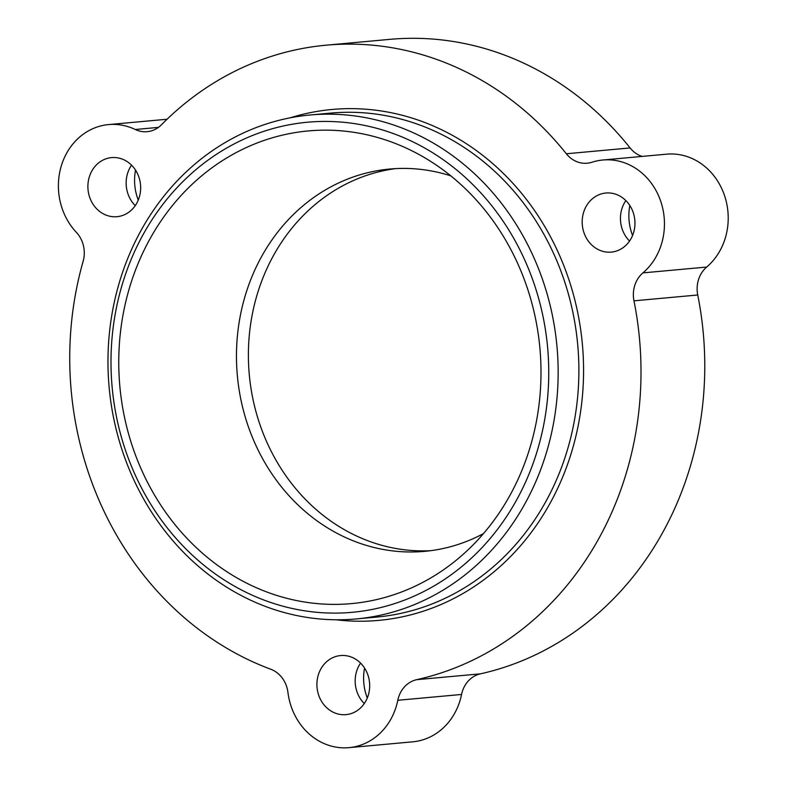 <?xml version="1.0" encoding="UTF-8"?>
<svg xmlns="http://www.w3.org/2000/svg" width="787" height="787" viewBox="0 0 787 787"><rect width="100%" height="100%" fill="white"/><g stroke="black" fill="none" stroke-linecap="round" stroke-linejoin="round"><path stroke-width="1.18" d="M483.513 533.576A191.959 170.572 84.8 0 1 424.695 551.353A191.959 170.572 84.8 0 1 255.854 445.304A191.959 170.572 84.8 0 1 328.169 188.329A191.959 170.572 84.8 0 1 389.732 169.038A191.959 170.572 84.8 0 1 450.794 175.855M517.02 262.032A237.33 210.896 -95.2 0 0 420.435 155.305A237.33 210.896 -95.2 0 0 177.783 199.19A237.33 210.896 -95.2 0 0 142.732 472.495A237.33 210.896 -95.2 0 0 457.375 559.291A237.33 210.896 -95.2 0 0 517.02 262.032M161.463 124.769A27.919 24.81 84.8 0 1 156.101 128.881A27.919 24.81 84.8 0 1 147.149 131.685A27.919 24.81 84.8 0 1 135.266 129.501A62.822 55.828 -95.2 0 0 108.557 124.592A62.822 55.828 -95.2 0 0 88.4 130.908A62.822 55.828 -95.2 0 0 76.319 232.293A27.919 24.81 84.8 0 1 83.117 261.363A321.086 285.327 -95.2 0 0 270.708 669.216A27.919 24.81 84.8 0 1 287.944 692.412A62.822 55.828 -95.2 0 0 349.025 747.65A62.822 55.828 -95.2 0 0 397.799 700.282A27.919 24.81 84.8 0 1 416.697 679.673A321.086 285.327 -95.2 0 0 633.968 300.831A27.919 24.81 84.8 0 1 642.93 272.882A62.822 55.828 -95.2 0 0 660.421 200.4A62.822 55.828 -95.2 0 0 602.852 160.007A62.822 55.828 -95.2 0 0 592.031 162.22A27.919 24.81 84.8 0 1 587.22 163.214A27.919 24.81 84.8 0 1 566.335 153.77A321.086 285.327 -95.2 0 0 326.143 45.184A321.086 285.327 -95.2 0 0 223.154 77.451A321.086 285.327 -95.2 0 0 161.463 124.769M138.266 200.065A48.863 43.423 84.8 0 1 135.531 170.1M367.293 698A48.863 43.423 84.8 0 1 364.558 668.035M632.571 235.48A48.863 43.423 84.8 0 1 629.826 205.515M431.207 587.564A246.056 218.648 -95.2 0 0 523.896 258.166A246.056 218.648 -95.2 0 0 228.545 146.962A246.056 218.648 -95.2 0 0 135.856 476.371A246.056 218.648 -95.2 0 0 431.207 587.564M228.86 140.42A253.03 224.846 84.8 0 1 310.019 115A253.03 224.846 84.8 0 1 548.637 299.434A253.03 224.846 84.8 0 1 437.267 593.526A253.03 224.846 84.8 0 1 356.108 618.956A253.03 224.846 84.8 0 1 117.489 434.522A253.03 224.846 84.8 0 1 228.86 140.42M625.852 200.577A29.67 26.364 -95.2 0 0 629.551 241.048M596.359 196.002A29.67 26.364 -95.2 0 0 583.295 230.483A29.67 26.364 -95.2 0 0 611.273 252.106A29.67 26.364 -95.2 0 0 620.786 249.125A29.67 26.364 -95.2 0 0 633.85 214.644A29.67 26.364 -95.2 0 0 605.872 193.022A29.67 26.364 -95.2 0 0 596.359 196.002M360.574 663.107A29.67 26.364 -95.2 0 0 364.283 703.568M331.081 658.532A29.67 26.364 -95.2 0 0 318.027 693.013A29.67 26.364 -95.2 0 0 346.005 714.635A29.67 26.364 -95.2 0 0 355.517 711.655A29.67 26.364 -95.2 0 0 368.572 677.174A29.67 26.364 -95.2 0 0 340.594 655.551A29.67 26.364 -95.2 0 0 331.081 658.532M131.547 165.172A29.67 26.364 -95.2 0 0 135.256 205.633M102.054 160.587A29.67 26.364 -95.2 0 0 89 195.068A29.67 26.364 -95.2 0 0 116.978 216.691A29.67 26.364 -95.2 0 0 126.491 213.71A29.67 26.364 -95.2 0 0 139.545 179.229A29.67 26.364 -95.2 0 0 111.567 157.607A29.67 26.364 -95.2 0 0 102.054 160.587M395.713 168.605A191.959 170.572 -95.2 0 0 340.092 187.237A191.959 170.572 -95.2 0 0 254.772 407.086A191.959 170.572 -95.2 0 0 430.646 550.684M642.93 272.882L706.687 267.059A62.822 55.828 -95.2 0 0 724.188 194.576A62.822 55.828 -95.2 0 0 666.609 154.173L602.852 160.007M706.687 267.059A27.919 24.81 -95.2 0 0 697.735 294.997A321.086 285.327 84.8 0 1 480.454 673.839A27.919 24.81 -95.2 0 0 461.566 694.459L397.799 700.282M349.025 747.65L412.782 741.816A62.822 55.828 -95.2 0 0 461.566 694.459M326.143 45.184L389.899 39.35A321.086 285.327 84.8 0 1 630.092 147.936A27.919 24.81 -95.2 0 0 642.153 156.406M290.069 117.843A256.523 227.945 84.8 0 1 566.807 273.61A256.523 227.945 84.8 0 1 461.025 594.608A256.523 227.945 84.8 0 1 335.97 619.772M356.108 618.956L376.835 617.057A253.03 224.846 -95.2 0 0 457.985 591.627A253.03 224.846 -95.2 0 0 569.365 297.535A253.03 224.846 -95.2 0 0 330.747 113.102L310.019 115M135.266 129.501L158.423 127.386M566.335 153.77L630.092 147.936M416.697 679.673L480.454 673.839M697.735 294.997L633.968 300.831M108.557 124.592L167.06 119.24"/></g></svg>
